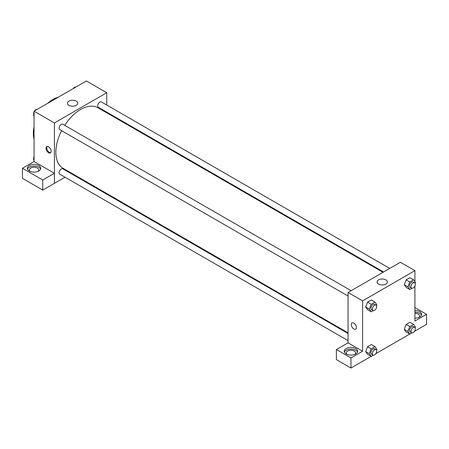 <?xml version="1.0" encoding="UTF-8"?>
<svg xmlns="http://www.w3.org/2000/svg" width="449" height="449" viewBox="0 0 449 449"><rect width="100%" height="100%" fill="white"/><g stroke="black" fill="none" stroke-linecap="round" stroke-linejoin="round"><path stroke-width="0.67" d="M34.057 139.128A27.754 16.024 -60 0 1 34.057 126.91M47.661 103.343A27.754 16.024 -60 0 1 58.247 97.231M34.057 161.584L34.057 111.195L86.388 80.983L106.739 92.735L106.739 105.015M106.739 112.138L106.739 112.806M68.933 101.12A5.158 2.975 180 0 1 74.551 100.475A5.158 2.975 180 0 1 77.733 103.225A5.158 2.975 180 0 1 72.581 106.2A5.158 2.975 180 0 1 67.423 103.225A5.158 2.975 180 0 1 68.933 101.12M65.049 177.232L54.408 183.377L54.408 122.947L34.057 111.195M54.408 122.947L106.739 92.735M48.593 152.744A3.598 2.077 60 0 1 46.241 149.573A3.598 2.077 60 0 1 46.791 146.688A3.598 2.077 60 0 1 50.395 148.765A3.598 2.077 60 0 1 50.389 152.918A3.598 2.077 60 0 1 48.593 152.744M54.385 173.292L34.079 161.567L22.45 168.28L42.756 180.004L54.385 173.292L54.408 183.377M47.196 146.542A3.598 2.077 -120 0 0 47.089 149.483A3.598 2.077 -120 0 0 49.328 152.318A3.598 2.077 -120 0 0 50.72 152.643M29.331 165.541A6.679 3.856 180 0 1 36.61 164.704A6.679 3.856 180 0 1 40.736 168.268A6.679 3.856 180 0 1 34.057 172.124A6.679 3.856 180 0 1 27.372 168.268A6.679 3.856 180 0 1 29.331 165.541M40.578 169.11A6.679 3.856 0 0 0 35.92 166.242A6.679 3.856 0 0 0 29.331 167.219A6.679 3.856 0 0 0 27.535 169.11M30.195 171.417A4.625 2.672 180 0 1 29.432 169.947A4.625 2.672 180 0 1 32.289 167.483A4.625 2.672 180 0 1 37.329 168.061A4.625 2.672 180 0 1 38.681 169.947A4.625 2.672 180 0 1 37.918 171.417M42.756 180.004L42.756 190.079L54.385 183.36M22.45 168.28L22.45 178.354L42.756 190.079M71.789 173.342L71.217 173.673M351.135 290.699L62.809 124.238A3.081 1.779 120 0 0 59.728 126.017A3.081 1.779 120 0 0 59.728 129.581L348.054 296.043M348.054 333.5L62.809 168.818A3.081 1.779 120 0 0 60.435 169.649A3.081 1.779 120 0 0 59.088 172.753A3.081 1.779 120 0 0 59.728 174.161L348.054 340.623M389.743 268.407L101.423 101.945A3.081 1.779 120 0 0 99.044 102.77A3.081 1.779 120 0 0 97.697 105.874A3.081 1.779 120 0 0 98.337 107.289L383.575 271.971M383.003 272.302L98.05 107.788A34.949 20.177 120 0 0 64.712 125.333M61.625 130.676A34.949 20.177 120 0 0 55.861 152.323A34.949 20.177 120 0 0 63.101 168.319L348.054 332.838M348.054 342.84L336.396 349.541L350.961 357.943L362.59 351.23L348.054 342.84L348.054 292.479L400.385 262.267L414.921 270.657L414.921 281.68M336.396 349.541L336.396 359.61L350.961 368.017L371.149 356.36M375.807 353.672L409.763 334.067M414.416 331.379L426.55 324.374L426.55 314.3L414.921 321.018L414.921 285.923M414.921 313.312A4.625 2.672 180 0 1 418.193 314.092A4.625 2.672 180 0 1 419.546 315.984A4.625 2.672 180 0 1 418.782 317.449M421.443 315.142A6.679 3.856 0 0 0 414.921 312.122M414.921 310.444A6.679 3.856 180 0 1 421.6 314.3A6.679 3.856 180 0 1 414.921 318.161M347.094 354.379A4.625 2.672 180 0 1 346.331 352.908A4.625 2.672 180 0 1 350.961 350.237A4.625 2.672 180 0 1 355.586 352.908A4.625 2.672 180 0 1 354.822 354.379M357.483 352.072A6.679 3.856 0 0 0 352.824 349.204A6.679 3.856 0 0 0 346.235 350.181A6.679 3.856 0 0 0 344.439 352.072M346.235 348.503A6.679 3.856 180 0 1 353.515 347.666A6.679 3.856 180 0 1 357.64 351.23A6.679 3.856 180 0 1 350.961 355.086A6.679 3.856 180 0 1 344.276 351.23A6.679 3.856 180 0 1 346.235 348.503M350.961 357.943L350.961 368.017M414.921 307.587L426.55 314.3M411.941 332.861L409.802 334.09L407.916 331.407L409.802 326.541L406.171 324.442L409.948 322.259L406.171 324.442L404.285 329.308L406.171 331.996L404.28 329.313M411.941 288.275L409.802 289.51L406.171 287.411L404.28 284.728M409.802 289.51L407.916 286.821L409.802 281.955L406.171 279.856L409.948 277.678L406.171 279.856L404.285 284.722L406.171 287.411M373.332 310.568L371.194 311.802L367.563 309.703L365.666 307.021M371.194 311.802L369.308 309.114L371.194 304.248L367.563 302.149L371.34 299.966L367.563 302.149L365.671 307.015L367.563 309.703M373.332 355.148L371.194 356.383L369.308 353.694L371.194 348.828L367.563 346.729L371.34 344.551L367.563 346.729L365.671 351.601L367.563 354.283L365.666 351.606M362.59 351.23L362.59 300.875L414.921 270.657M385.859 279.884A5.158 2.975 180 0 1 387.369 281.989A5.158 2.975 180 0 1 382.211 284.969A5.158 2.975 180 0 1 377.059 281.989A5.158 2.975 180 0 1 380.241 279.239A5.158 2.975 180 0 1 385.859 279.884M362.59 300.875L348.054 292.479M352.067 322.938A3.598 2.077 -120 0 0 351.516 325.817A3.598 2.077 -120 0 0 353.868 328.988A3.598 2.077 60 0 1 351.516 325.817A3.598 2.077 60 0 1 352.067 322.938A3.598 2.077 60 0 1 355.664 325.014A3.598 2.077 60 0 1 355.664 329.168A3.598 2.077 60 0 1 353.868 328.988A3.598 2.077 -120 0 0 355.664 329.168M371.194 304.248L374.971 302.065L376.863 304.753L376.531 305.601M376.077 305.101L374.623 304.265A3.081 1.779 120 0 0 372.249 305.09A3.081 1.779 120 0 0 370.902 308.194A3.081 1.779 120 0 0 371.542 309.602L372.996 310.444A3.081 1.779 120 0 0 376.077 308.665A3.081 1.779 120 0 0 376.077 305.101A3.081 1.779 120 0 0 373.703 305.926A3.081 1.779 120 0 0 372.356 309.03A3.081 1.779 120 0 0 372.996 310.444M369.308 309.114L365.671 307.015M374.971 302.065L371.34 299.966M409.802 281.955L413.58 279.778L415.471 282.46L415.14 283.313M414.691 282.808L413.237 281.972A3.081 1.779 120 0 0 410.857 282.797A3.081 1.779 120 0 0 409.51 285.901A3.081 1.779 120 0 0 410.15 287.315L411.604 288.151A3.081 1.779 120 0 0 414.691 286.372A3.081 1.779 120 0 0 414.691 282.808A3.081 1.779 120 0 0 412.311 283.639A3.081 1.779 120 0 0 410.964 286.743A3.081 1.779 120 0 0 411.604 288.151M407.916 286.821L404.285 284.722M413.58 279.778L409.948 277.678M371.194 348.828L374.971 346.65L376.863 349.333L376.531 350.186M376.077 349.687L374.623 348.845A3.081 1.779 120 0 0 372.249 349.67A3.081 1.779 120 0 0 370.902 352.774A3.081 1.779 120 0 0 371.542 354.188L372.996 355.024A3.081 1.779 120 0 0 376.077 353.245A3.081 1.779 120 0 0 376.077 349.687A3.081 1.779 120 0 0 373.703 350.512A3.081 1.779 120 0 0 372.356 353.616A3.081 1.779 120 0 0 372.996 355.024M371.194 356.383L367.563 354.283M369.308 353.694L365.671 351.601M374.971 346.65L371.34 344.551M409.802 326.541L413.58 324.358L415.471 327.046L415.14 327.893M414.691 327.394L413.237 326.552A3.081 1.779 120 0 0 410.857 327.383A3.081 1.779 120 0 0 409.51 330.486A3.081 1.779 120 0 0 410.15 331.895L411.604 332.737A3.081 1.779 120 0 0 414.691 330.952A3.081 1.779 120 0 0 414.691 327.394A3.081 1.779 120 0 0 412.311 328.219A3.081 1.779 120 0 0 410.964 331.323A3.081 1.779 120 0 0 411.604 332.737M409.802 334.09L406.171 331.996M407.916 331.407L404.285 329.308M413.58 324.358L409.948 322.259M34.057 116.022L33.507 115.241L34.057 113.827M35.37 110.437L39.215 108.22M34.057 115.556L33.507 115.241M34.057 111.779A3.081 1.779 120 0 0 33.647 113.479A3.081 1.779 120 0 0 33.838 114.394M37.037 109.427A3.081 1.779 120 0 0 34.562 110.909M73.978 88.15L77.823 85.927M75.645 87.134A3.081 1.779 120 0 0 73.17 88.616M34.057 160.607L33.507 159.822L34.057 158.407M34.057 160.141L33.507 159.822M34.057 156.364A3.081 1.779 120 0 0 33.647 158.065A3.081 1.779 120 0 0 33.838 158.974"/></g></svg>
